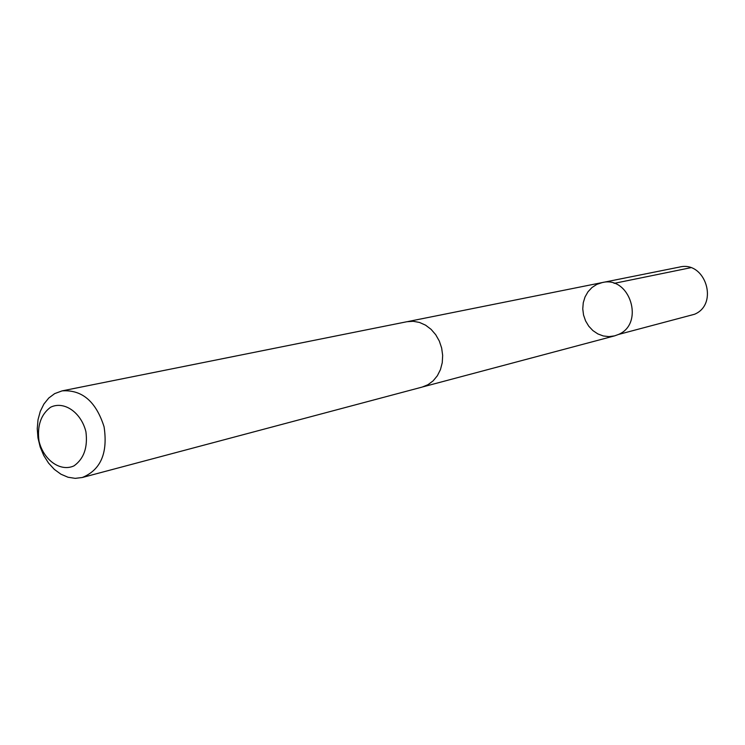 <?xml version="1.0" encoding="UTF-8"?>
<svg xmlns="http://www.w3.org/2000/svg" width="745" height="745" viewBox="0 0 745 745"><rect width="100%" height="100%" fill="white"/><g stroke="black" fill="none" stroke-linecap="round" stroke-linejoin="round"><path stroke-width="1.12" d="M618.462 334.468L614.616 335.865L608.982 336.628L603.282 335.958L597.835 333.909L592.899 330.594L588.736 326.17L585.57 320.89L583.54 315.023L582.758 308.858L583.27 302.712L585.048 296.92L588.01 291.761L591.996 287.505L596.801 284.394L602.193 282.579C629.832 275.482 644.965 323.609 618.462 334.468L694.48 314.278C719.195 304.23 705.357 260.48 679.58 267.055L602.193 282.579C629.832 275.482 644.965 323.609 618.462 334.468M82.285 477.508L422.182 387.074L427.993 384.69L433.143 380.853L437.362 375.741L440.453 369.594L442.251 362.703L442.66 355.421L441.664 348.083L439.317 341.061L435.723 334.71L431.066 329.327L425.581 325.174L419.528 322.455L413.224 321.291L406.947 321.719L62.096 390.874L54.664 393.621L48.779 398.016L43.918 404.013L40.277 411.361L38.023 419.705L37.25 428.682L37.976 437.902L40.174 446.972L43.741 455.484L48.537 463.073L54.348 469.406L60.922 474.202L67.981 477.228L75.208 478.355L82.285 477.508C100.761 469.909 108.025 452.988 104.067 426.764C96.021 401.481 82.034 389.523 62.096 390.874M50.567 407.245C40.863 414.527 37.008 425.833 39.01 441.142C43.61 460.14 60.392 472.153 73.997 465.867C83.915 458.762 87.891 447.4 85.926 431.783C81.205 412.376 63.995 400.587 50.567 407.245M614.113 283.37L690.671 267.725M423.02 386.832L614.616 335.865M407.804 321.57L602.193 282.579"/></g></svg>
